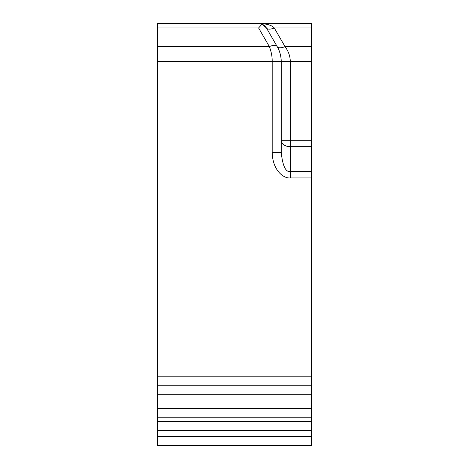 <?xml version="1.0" encoding="UTF-8"?>
<svg xmlns="http://www.w3.org/2000/svg" width="469" height="469" viewBox="0 0 469 469"><rect width="100%" height="100%" fill="white"/><g stroke="black" fill="none" stroke-linecap="round" stroke-linejoin="round"><path stroke-width="0.7" d="M157.619 436.504L311.381 436.504L311.381 445.55L157.619 445.55L157.619 23.45L311.381 23.45L311.381 177.944L290.264 177.944L290.276 171.548C285.662 172.287 282.649 165.891 281.23 152.361L272.19 152.361C272.595 170.605 283.675 178.625 290.264 177.944M157.619 376.202L311.381 376.202L311.381 177.944M311.381 376.202L311.381 394.294L157.619 394.294M157.619 421.684L311.381 421.684L311.381 394.294M311.381 421.684L311.381 436.504M311.381 23.45L157.619 23.45L311.381 23.45M157.619 27.97L258.601 27.97L262.024 24.124L258.601 23.45C266.843 23.761 272.067 25.273 274.271 27.97L311.381 27.97M258.601 23.45C261.561 23.292 264.17 24.798 266.439 27.97A9.046 4.045 150 0 0 274.271 27.97L285.029 46.601C288.529 51.391 290.276 56.415 290.276 61.679L290.276 171.548L311.381 171.548M262.024 24.124L266.439 27.97L277.191 46.601A9.046 4.045 150 0 0 269.358 46.601C271.34 51.719 272.284 56.743 272.19 61.679L272.19 152.361M266.439 27.97L277.191 46.601A9.046 4.045 150 0 0 285.029 46.601L311.381 46.601M311.381 61.679L281.23 61.679C281.23 56.415 279.887 51.391 277.191 46.601L277.191 46.601C279.753 50.881 281.095 55.905 281.23 61.679L281.23 152.361M157.619 385.248L311.381 385.248L157.619 385.248M258.601 27.97L269.358 46.601L157.619 46.601M311.381 146.697L290.276 146.697A9.046 6.396 180 0 1 281.23 140.301L311.381 140.301M281.23 61.679L157.619 61.679M311.381 408.458L157.619 408.458M311.381 417.199L157.619 417.199M157.619 430.419L311.381 430.419"/></g></svg>
